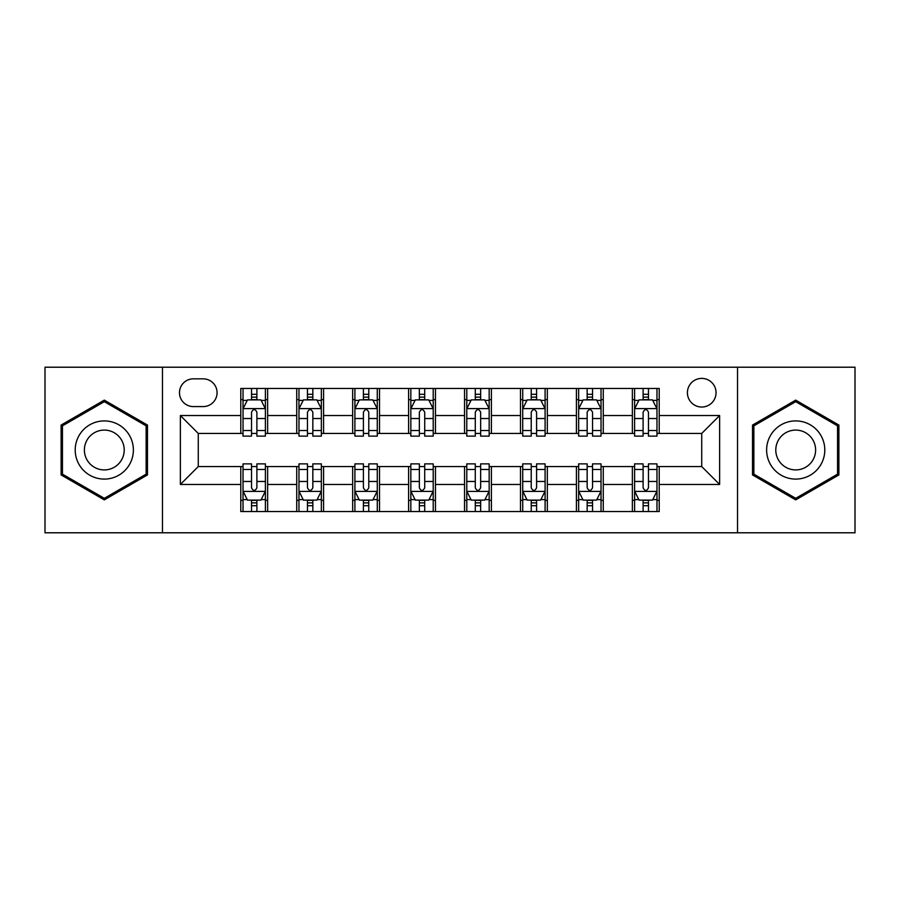 <?xml version="1.0" encoding="UTF-8"?>
<svg xmlns="http://www.w3.org/2000/svg" width="900" height="900" viewBox="0 0 900 900"><rect width="100%" height="100%" fill="white"/><g stroke="black" fill="none" stroke-linecap="round" stroke-linejoin="round"><path stroke-width="1.35" d="M701.73 378.394A14.321 14.321 0 0 0 687.409 392.715A14.321 14.321 0 0 0 701.73 407.036A14.321 14.321 0 0 0 716.051 392.715A14.321 14.321 0 0 0 701.73 378.394M737.528 532.789L855 532.789L855 367.211L737.528 367.211L737.528 532.789L162.472 532.789L162.472 367.211L45 367.211L45 532.789L162.472 532.789M193.354 406.586L203.197 406.586A13.871 13.871 0 0 0 217.069 392.715A13.871 13.871 0 0 0 203.197 378.844L193.354 378.844A13.871 13.871 0 0 0 179.482 392.715A13.871 13.871 0 0 0 193.354 406.586M737.528 367.211L162.472 367.211M240.784 484.459L180.371 484.459L180.371 415.541L240.784 415.541L240.784 433.44L198.27 433.44L198.27 466.56L240.784 466.56L240.784 511.537L659.216 511.537L659.216 466.56L701.73 466.56L701.73 433.44L659.216 433.44L659.216 415.541L719.629 415.541L719.629 484.459L659.216 484.459M659.216 415.541L659.216 388.463L240.784 388.463L240.784 415.541M632.363 388.463L632.363 433.44L634.601 433.44M643.106 433.44L648.472 433.44M656.977 433.44L659.216 433.44M632.363 433.44L601.031 433.44M576.428 388.463L576.428 433.44L578.655 433.44M587.16 433.44L592.538 433.44M576.428 433.44L545.096 433.44M520.481 388.463L520.481 433.44L522.72 433.44M531.225 433.44L536.591 433.44M520.481 433.44L489.161 433.44M464.546 388.463L464.546 433.44L466.785 433.44M475.29 433.44L480.656 433.44M464.546 433.44L433.215 433.44M408.6 388.463L408.6 433.44L410.839 433.44M419.344 433.44L424.71 433.44M408.6 433.44L377.28 433.44M352.665 388.463L352.665 433.44L354.904 433.44M363.409 433.44L368.775 433.44M352.665 433.44L321.345 433.44M296.73 388.463L296.73 433.44L298.969 433.44M307.463 433.44L312.84 433.44M296.73 433.44L265.399 433.44M240.784 433.44L243.023 433.44M251.528 433.44L256.894 433.44M240.784 466.56L243.023 466.56M251.528 466.56L256.894 466.56M265.399 466.56L267.637 466.56L267.637 511.537M298.969 466.56L267.637 466.56M307.463 466.56L312.84 466.56M321.345 466.56L323.572 466.56L323.572 511.537M354.904 466.56L323.572 466.56M363.409 466.56L368.775 466.56M377.28 466.56L379.519 466.56L379.519 511.537M410.839 466.56L379.519 466.56M419.344 466.56L424.71 466.56M433.215 466.56L435.454 466.56L435.454 511.537M466.785 466.56L435.454 466.56M475.29 466.56L480.656 466.56M489.161 466.56L491.4 466.56L491.4 511.537M522.72 466.56L491.4 466.56M531.225 466.56L536.591 466.56M545.096 466.56L547.335 466.56L547.335 511.537M578.655 466.56L547.335 466.56M587.16 466.56L592.538 466.56M601.031 466.56L603.27 466.56L603.27 511.537M634.601 466.56L603.27 466.56M643.106 466.56L648.472 466.56M656.977 466.56L659.216 466.56M267.637 388.463L267.637 433.44M240.784 399.656L243.023 399.656M251.528 399.656L256.894 399.656M265.399 399.656L267.637 399.656M240.784 500.344L243.023 500.344M251.528 500.344L256.894 500.344M265.399 500.344L267.637 500.344M296.73 466.56L296.73 511.537M323.572 388.463L323.572 433.44M296.73 399.656L298.969 399.656M307.463 399.656L312.84 399.656M321.345 399.656L323.572 399.656M296.73 500.344L298.969 500.344M307.463 500.344L312.84 500.344M321.345 500.344L323.572 500.344M352.665 466.56L352.665 511.537M352.665 500.344L354.904 500.344M363.409 500.344L368.775 500.344M377.28 500.344L379.519 500.344M379.519 388.463L379.519 433.44M352.665 399.656L354.904 399.656M363.409 399.656L368.775 399.656M377.28 399.656L379.519 399.656M408.6 466.56L408.6 511.537M408.6 500.344L410.839 500.344M419.344 500.344L424.71 500.344M433.215 500.344L435.454 500.344M435.454 388.463L435.454 433.44M408.6 399.656L410.839 399.656M419.344 399.656L424.71 399.656M433.215 399.656L435.454 399.656M464.546 466.56L464.546 511.537M464.546 500.344L466.785 500.344M475.29 500.344L480.656 500.344M489.161 500.344L491.4 500.344M491.4 388.463L491.4 433.44M464.546 399.656L466.785 399.656M475.29 399.656L480.656 399.656M489.161 399.656L491.4 399.656M520.481 466.56L520.481 511.537M520.481 500.344L522.72 500.344M531.225 500.344L536.591 500.344M545.096 500.344L547.335 500.344M547.335 388.463L547.335 433.44M520.481 399.656L522.72 399.656M531.225 399.656L536.591 399.656M545.096 399.656L547.335 399.656M576.428 466.56L576.428 511.537M576.428 500.344L578.655 500.344M587.16 500.344L592.538 500.344M601.031 500.344L603.27 500.344M603.27 388.463L603.27 433.44M576.428 399.656L578.655 399.656M587.16 399.656L592.538 399.656M601.031 399.656L603.27 399.656M632.363 466.56L632.363 511.537M632.363 500.344L634.601 500.344M643.106 500.344L648.472 500.344M656.977 500.344L659.216 500.344M632.363 399.656L634.601 399.656M643.106 399.656L648.472 399.656M656.977 399.656L659.216 399.656M198.27 433.44L180.371 415.541M198.27 466.56L180.371 484.459M719.629 415.541L701.73 433.44M719.629 484.459L701.73 466.56M104.299 499.871L147.476 474.93L147.476 425.07L104.299 400.129L61.11 425.07L61.11 474.93L104.299 499.871M838.89 425.07L795.701 400.129L752.524 425.07L752.524 474.93L795.701 499.871L838.89 474.93L838.89 425.07M256.894 394.29L251.528 394.29M265.399 430.515L256.894 430.515L256.894 436.129L265.399 436.129L265.399 408.825L260.921 399.881L247.5 399.881L243.023 408.825L243.023 436.129L251.528 436.129L251.528 430.515L243.023 430.515M243.023 408.825L243.023 388.463M265.399 408.825L265.399 388.463M251.528 399.881L251.528 388.463M256.894 388.463L256.894 399.881M256.894 430.515L256.894 412.189C255.105 408.735 253.316 408.735 251.528 412.189L251.528 430.515M251.528 505.71L256.894 505.71M243.023 469.485L251.528 469.485L251.528 463.871L243.023 463.871L243.023 491.175L247.5 500.119L260.921 500.119L265.399 491.175L265.399 463.871L256.894 463.871L256.894 469.485L265.399 469.485M265.399 491.175L265.399 511.537M243.023 491.175L243.023 511.537M256.894 500.119L256.894 511.537M251.528 511.537L251.528 500.119M251.528 469.485L251.528 487.811C253.316 491.265 255.105 491.265 256.894 487.811L256.894 469.485M312.84 394.29L307.463 394.29M321.345 430.515L312.84 430.515L312.84 436.129L321.345 436.129L321.345 408.825L316.868 399.881L303.435 399.881L298.969 408.825L298.969 436.129L307.463 436.129L307.463 430.515L298.969 430.515M298.969 408.825L298.969 388.463M321.345 408.825L321.345 388.463M307.463 399.881L307.463 388.463M312.84 388.463L312.84 399.881M312.84 430.515L312.84 412.189C311.051 408.735 309.262 408.735 307.463 412.189L307.463 430.515M368.775 394.29L363.409 394.29M377.28 430.515L368.775 430.515L368.775 436.129L377.28 436.129L377.28 408.825L372.803 399.881L359.381 399.881L354.904 408.825L354.904 436.129L363.409 436.129L363.409 430.515L354.904 430.515M354.904 408.825L354.904 388.463M377.28 408.825L377.28 388.463M363.409 399.881L363.409 388.463M368.775 388.463L368.775 399.881M368.775 430.515L368.775 412.189C366.986 408.735 365.197 408.735 363.409 412.189L363.409 430.515M424.71 394.29L419.344 394.29M433.215 430.515L424.71 430.515L424.71 436.129L433.215 436.129L433.215 408.825L428.738 399.881L415.316 399.881L410.839 408.825L410.839 436.129L419.344 436.129L419.344 430.515L410.839 430.515M410.839 408.825L410.839 388.463M433.215 408.825L433.215 388.463M419.344 399.881L419.344 388.463M424.71 388.463L424.71 399.881M424.71 430.515L424.71 412.189C422.933 408.735 421.132 408.735 419.344 412.189L419.344 430.515M307.463 505.71L312.84 505.71M298.969 469.485L307.463 469.485L307.463 463.871L298.969 463.871L298.969 491.175L303.435 500.119L316.868 500.119L321.345 491.175L321.345 463.871L312.84 463.871L312.84 469.485L321.345 469.485M321.345 491.175L321.345 511.537M298.969 491.175L298.969 511.537M312.84 500.119L312.84 511.537M307.463 511.537L307.463 500.119M307.463 469.485L307.463 487.811C309.251 491.265 311.04 491.265 312.84 487.811L312.84 469.485M363.409 505.71L368.775 505.71M354.904 469.485L363.409 469.485L363.409 463.871L354.904 463.871L354.904 491.175L359.381 500.119L372.803 500.119L377.28 491.175L377.28 463.871L368.775 463.871L368.775 469.485L377.28 469.485M377.28 491.175L377.28 511.537M354.904 491.175L354.904 511.537M368.775 500.119L368.775 511.537M363.409 511.537L363.409 500.119M363.409 469.485L363.409 487.811C365.197 491.265 366.986 491.265 368.775 487.811L368.775 469.485M419.344 505.71L424.71 505.71M410.839 469.485L419.344 469.485L419.344 463.871L410.839 463.871L410.839 491.175L415.316 500.119L428.738 500.119L433.215 491.175L433.215 463.871L424.71 463.871L424.71 469.485L433.215 469.485M433.215 491.175L433.215 511.537M410.839 491.175L410.839 511.537M424.71 500.119L424.71 511.537M419.344 511.537L419.344 500.119M419.344 469.485L419.344 487.811C421.132 491.265 422.921 491.265 424.71 487.811L424.71 469.485M480.656 394.29L475.29 394.29M489.161 430.515L480.656 430.515L480.656 436.129L489.161 436.129L489.161 408.825L484.684 399.881L471.262 399.881L466.785 408.825L466.785 436.129L475.29 436.129L475.29 430.515L466.785 430.515M466.785 408.825L466.785 388.463M489.161 408.825L489.161 388.463M475.29 399.881L475.29 388.463M480.656 388.463L480.656 399.881M480.656 430.515L480.656 412.189C478.868 408.735 477.079 408.735 475.29 412.189L475.29 430.515M475.29 505.71L480.656 505.71M466.785 469.485L475.29 469.485L475.29 463.871L466.785 463.871L466.785 491.175L471.262 500.119L484.684 500.119L489.161 491.175L489.161 463.871L480.656 463.871L480.656 469.485L489.161 469.485M489.161 491.175L489.161 511.537M466.785 491.175L466.785 511.537M480.656 500.119L480.656 511.537M475.29 511.537L475.29 500.119M475.29 469.485L475.29 487.811C477.067 491.265 478.868 491.265 480.656 487.811L480.656 469.485M129.487 435.454A29.093 29.093 0 0 0 89.752 424.811A29.093 29.093 0 0 0 79.099 464.546A29.093 29.093 0 0 0 118.845 475.189A29.093 29.093 0 0 0 129.487 435.454M121.545 440.044A19.912 19.912 0 0 0 94.343 432.754A19.912 19.912 0 0 0 87.052 459.956A19.912 19.912 0 0 0 114.255 467.246A19.912 19.912 0 0 0 121.545 440.044M104.299 498.319L62.449 474.154L62.449 425.846L104.299 401.681L146.138 425.846L146.138 474.154L104.299 498.319M795.701 479.093A29.093 29.093 0 0 0 824.794 450A29.093 29.093 0 0 0 795.701 420.907A29.093 29.093 0 0 0 766.62 450A29.093 29.093 0 0 0 795.701 479.093M795.701 469.912A19.912 19.912 0 0 0 815.614 450A19.912 19.912 0 0 0 795.701 430.088A19.912 19.912 0 0 0 775.789 450A19.912 19.912 0 0 0 795.701 469.912M753.863 425.846L795.701 401.681L837.551 425.846L837.551 474.154L795.701 498.319L753.863 474.154L753.863 425.846M536.591 394.29L531.225 394.29M545.096 430.515L536.591 430.515L536.591 436.129L545.096 436.129L545.096 408.825L540.619 399.881L527.197 399.881L522.72 408.825L522.72 436.129L531.225 436.129L531.225 430.515L522.72 430.515M522.72 408.825L522.72 388.463M545.096 408.825L545.096 388.463M531.225 399.881L531.225 388.463M536.591 388.463L536.591 399.881M536.591 430.515L536.591 412.189C534.803 408.735 533.014 408.735 531.225 412.189L531.225 430.515M531.225 505.71L536.591 505.71M522.72 469.485L531.225 469.485L531.225 463.871L522.72 463.871L522.72 491.175L527.197 500.119L540.619 500.119L545.096 491.175L545.096 463.871L536.591 463.871L536.591 469.485L545.096 469.485M545.096 491.175L545.096 511.537M522.72 491.175L522.72 511.537M536.591 500.119L536.591 511.537M531.225 511.537L531.225 500.119M531.225 469.485L531.225 487.811C533.014 491.265 534.803 491.265 536.591 487.811L536.591 469.485M592.538 394.29L587.16 394.29M601.031 430.515L592.538 430.515L592.538 436.129L601.031 436.129L601.031 408.825L596.565 399.881L583.133 399.881L578.655 408.825L578.655 436.129L587.16 436.129L587.16 430.515L578.655 430.515M578.655 408.825L578.655 388.463M601.031 408.825L601.031 388.463M587.16 399.881L587.16 388.463M592.538 388.463L592.538 399.881M592.538 430.515L592.538 412.189C590.749 408.735 588.96 408.735 587.16 412.189L587.16 430.515M587.16 505.71L592.538 505.71M578.655 469.485L587.16 469.485L587.16 463.871L578.655 463.871L578.655 491.175L583.133 500.119L596.565 500.119L601.031 491.175L601.031 463.871L592.538 463.871L592.538 469.485L601.031 469.485M601.031 491.175L601.031 511.537M578.655 491.175L578.655 511.537M592.538 500.119L592.538 511.537M587.16 511.537L587.16 500.119M587.16 469.485L587.16 487.811C588.949 491.265 590.738 491.265 592.538 487.811L592.538 469.485M648.472 394.29L643.106 394.29M656.977 430.515L648.472 430.515L648.472 436.129L656.977 436.129L656.977 408.825L652.5 399.881L639.079 399.881L634.601 408.825L634.601 436.129L643.106 436.129L643.106 430.515L634.601 430.515M634.601 408.825L634.601 388.463M656.977 408.825L656.977 388.463M643.106 399.881L643.106 388.463M648.472 388.463L648.472 399.881M648.472 430.515L648.472 412.189C646.684 408.735 644.895 408.735 643.106 412.189L643.106 430.515M643.106 505.71L648.472 505.71M634.601 469.485L643.106 469.485L643.106 463.871L634.601 463.871L634.601 491.175L639.079 500.119L652.5 500.119L656.977 491.175L656.977 463.871L648.472 463.871L648.472 469.485L656.977 469.485M656.977 491.175L656.977 511.537M634.601 491.175L634.601 511.537M648.472 500.119L648.472 511.537M643.106 511.537L643.106 500.119M643.106 469.485L643.106 487.811C644.895 491.265 646.684 491.265 648.472 487.811L648.472 469.485M296.73 484.459L267.637 484.459M296.73 415.541L267.637 415.541M352.665 415.541L323.572 415.541M352.665 484.459L323.572 484.459M408.6 415.541L379.519 415.541M408.6 484.459L379.519 484.459M464.546 415.541L435.454 415.541M464.546 484.459L435.454 484.459M520.481 415.541L491.4 415.541M520.481 484.459L491.4 484.459M576.428 415.541L547.335 415.541M576.428 484.459L547.335 484.459M632.363 415.541L603.27 415.541M632.363 484.459L603.27 484.459M265.286 408.6L243.135 408.6M243.023 400.41L247.23 400.41M261.191 400.41L265.399 400.41M251.528 418.522L243.023 418.522M265.399 418.522L256.894 418.522M256.894 397.136L251.528 397.136M243.135 491.4L265.286 491.4M265.399 499.59L261.191 499.59M247.23 499.59L243.023 499.59M256.894 481.478L265.399 481.478M243.023 481.478L251.528 481.478M251.528 502.864L256.894 502.864M321.233 408.6L299.081 408.6M298.969 400.41L303.176 400.41M317.137 400.41L321.345 400.41M307.463 418.522L298.969 418.522M321.345 418.522L312.84 418.522M312.84 397.136L307.463 397.136M377.168 408.6L355.016 408.6M354.904 400.41L359.111 400.41M373.072 400.41L377.28 400.41M363.409 418.522L354.904 418.522M377.28 418.522L368.775 418.522M368.775 397.136L363.409 397.136M433.103 408.6L410.951 408.6M410.839 400.41L415.046 400.41M429.007 400.41L433.215 400.41M419.344 418.522L410.839 418.522M433.215 418.522L424.71 418.522M424.71 397.136L419.344 397.136M299.081 491.4L321.233 491.4M321.345 499.59L317.137 499.59M303.176 499.59L298.969 499.59M312.84 481.478L321.345 481.478M298.969 481.478L307.463 481.478M307.463 502.864L312.84 502.864M355.016 491.4L377.168 491.4M377.28 499.59L373.072 499.59M359.111 499.59L354.904 499.59M368.775 481.478L377.28 481.478M354.904 481.478L363.409 481.478M363.409 502.864L368.775 502.864M410.951 491.4L433.103 491.4M433.215 499.59L429.007 499.59M415.046 499.59L410.839 499.59M424.71 481.478L433.215 481.478M410.839 481.478L419.344 481.478M419.344 502.864L424.71 502.864M489.049 408.6L466.897 408.6M466.785 400.41L470.993 400.41M484.954 400.41L489.161 400.41M475.29 418.522L466.785 418.522M489.161 418.522L480.656 418.522M480.656 397.136L475.29 397.136M466.897 491.4L489.049 491.4M489.161 499.59L484.954 499.59M470.993 499.59L466.785 499.59M480.656 481.478L489.161 481.478M466.785 481.478L475.29 481.478M475.29 502.864L480.656 502.864M544.984 408.6L522.832 408.6M522.72 400.41L526.928 400.41M540.889 400.41L545.096 400.41M531.225 418.522L522.72 418.522M545.096 418.522L536.591 418.522M536.591 397.136L531.225 397.136M522.832 491.4L544.984 491.4M545.096 499.59L540.889 499.59M526.928 499.59L522.72 499.59M536.591 481.478L545.096 481.478M522.72 481.478L531.225 481.478M531.225 502.864L536.591 502.864M600.919 408.6L578.768 408.6M578.655 400.41L582.863 400.41M596.824 400.41L601.031 400.41M587.16 418.522L578.655 418.522M601.031 418.522L592.538 418.522M592.538 397.136L587.16 397.136M578.768 491.4L600.919 491.4M601.031 499.59L596.824 499.59M582.863 499.59L578.655 499.59M592.538 481.478L601.031 481.478M578.655 481.478L587.16 481.478M587.16 502.864L592.538 502.864M656.865 408.6L634.714 408.6M634.601 400.41L638.809 400.41M652.77 400.41L656.977 400.41M643.106 418.522L634.601 418.522M656.977 418.522L648.472 418.522M648.472 397.136L643.106 397.136M634.714 491.4L656.865 491.4M656.977 499.59L652.77 499.59M638.809 499.59L634.601 499.59M648.472 481.478L656.977 481.478M634.601 481.478L643.106 481.478M643.106 502.864L648.472 502.864"/></g></svg>
